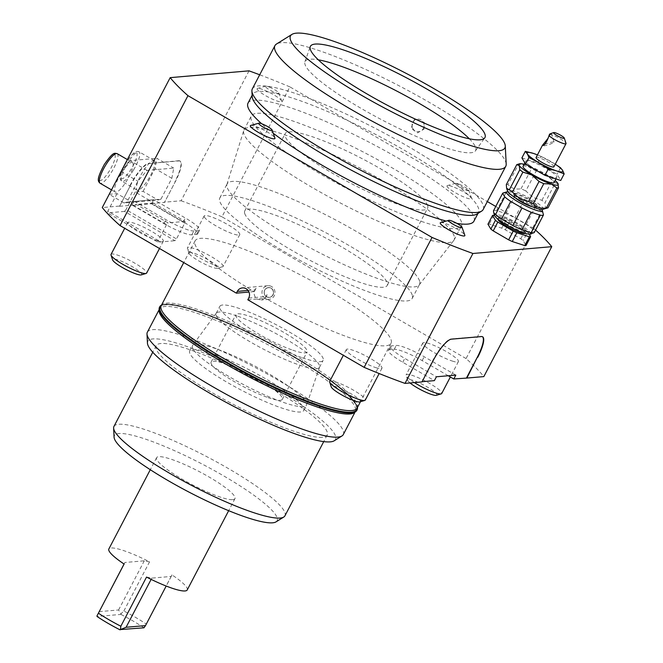 <?xml version="1.0" encoding="UTF-8"?>
<svg xmlns="http://www.w3.org/2000/svg" width="663" height="663" viewBox="0 0 663 663"><rect width="100%" height="100%" fill="white"/><g stroke="black" fill="none" stroke-linecap="round" stroke-linejoin="round"><path stroke-width="0.5" stroke-dasharray="3.31 2.49" d="M267.048 294.612L266.99 294.621A6.837 6.514 85.1 0 1 266.319 296.518L265.15 298.126L267.048 294.612L265.208 298.126L261.214 300.007L257.484 299.17C254.874 297.447 253.813 294.985 254.277 291.778L255.727 288.703M265.15 298.126L266.99 294.621M254.418 291.19L256.117 288.264L254.277 291.778A110.539 18.622 -152.4 0 1 195.096 240.868A110.539 18.622 -152.4 0 1 200.549 238.349A110.539 18.622 -152.4 0 1 314.229 282.305A110.539 18.622 -152.4 0 1 391.013 343.293A110.539 18.622 -152.4 0 1 385.559 345.804A110.539 18.622 -152.4 0 1 265.208 298.126M482.44 336.696A24.523 6.174 120.1 0 0 482.274 336.589A24.523 6.174 120.1 0 0 481.156 336.373L451.072 338.967A24.523 6.174 120.1 0 0 442.553 345.688A24.523 6.174 120.1 0 0 432.475 361.02L421.975 381.938M422.099 381.697L421.643 381.739M535.555 230.069A223.083 37.584 27.6 0 0 533.964 228.652L466.048 358.567A223.083 37.584 -152.4 0 1 483.833 376.601M466.048 358.567L221.972 216.801L289.888 86.886L487.33 201.569M495.758 206.466L533.964 228.652M289.888 86.886A223.083 37.584 27.6 0 0 259.697 74.786M248.02 103.121A127.445 21.473 -152.4 0 1 254.31 100.212A127.445 21.473 -152.4 0 1 385.385 150.899A127.445 21.473 -152.4 0 1 473.912 221.21M456.89 223.381A127.445 21.473 -152.4 0 1 445.122 220.754M274.051 133.851A127.445 21.473 -152.4 0 1 261.636 123.732M440.439 222.652A13.865 2.337 -152.4 0 1 456.708 228.876A13.865 2.337 -152.4 0 1 464.887 235.431M264.537 90.209A13.865 2.337 -152.4 0 1 281.725 101.248A13.865 2.337 -152.4 0 1 268.308 97.146A13.865 2.337 -152.4 0 1 257.277 88.469A13.865 2.337 -152.4 0 1 264.537 90.209M454.445 187.372A13.865 2.337 -152.4 0 1 471.633 198.403A13.865 2.337 -152.4 0 1 458.216 194.3A13.865 2.337 -152.4 0 1 447.194 185.623A13.865 2.337 -152.4 0 1 454.445 187.372M487.951 224.193A22.111 3.721 -152.4 0 1 489.203 224.086L501.725 228.147A22.111 3.721 -152.4 0 1 505.355 229.837L520.77 238.796A22.111 3.721 -152.4 0 1 523.148 240.594L526.041 245.484M250.531 125.498A13.865 2.337 -152.4 0 1 263.725 130.031A13.865 2.337 -152.4 0 1 274.979 138.277M130.404 185.574L119.572 206.292L130.404 185.574A24.523 6.174 -59.9 0 1 140.49 170.242A24.523 6.174 -59.9 0 1 149.001 163.521L179.093 160.927A24.523 6.174 -59.9 0 1 180.203 161.142A24.523 6.174 -59.9 0 1 181.04 166.744A24.523 6.174 -59.9 0 1 175.289 181.703L164.465 202.422L175.289 181.703M151.719 203.516L153.675 199.778L160.96 199.149L171.85 178.314L173.723 168.095L147.029 170.391L137.879 181.239L126.989 202.074L134.266 201.453L132.31 205.19L163.927 223.555A24.523 4.127 27.6 0 0 191.847 234.835L196.463 234.437A24.523 4.127 27.6 0 0 197.673 233.882A24.523 4.127 27.6 0 0 183.344 221.881L151.719 203.516L164.465 202.422M119.572 206.292L132.31 205.19M476.97 214.025A127.445 21.473 27.6 0 0 478.504 212.433A127.445 21.473 27.6 0 0 389.968 142.122A127.445 21.473 27.6 0 0 258.901 91.436A127.445 21.473 27.6 0 0 252.611 94.337A127.445 21.473 27.6 0 0 252.18 96.508M247.813 299.792L265.407 298.275M271.615 286.549A6.837 6.514 -94.9 0 0 262.109 291.074A6.837 6.514 -94.9 0 0 269.079 299.328A6.837 6.514 -94.9 0 0 271.615 286.549M254.219 291.778L254.882 289.88A6.837 6.514 85.1 0 1 256.059 288.272M253.97 291.637L248.99 292.06M412.535 127.86A6.315 6.017 -94.9 0 0 420.458 131.199A6.315 6.017 -94.9 0 0 423.574 122.92A6.315 6.017 -94.9 0 0 415.651 119.58A6.315 6.017 -94.9 0 0 412.535 127.86M424.047 129.144L424.254 122.489L414.69 118.52L411.143 128.357L417.483 132.873L424.047 129.144M266.435 288.355A4.823 4.6 85.1 0 1 272.758 290.013A4.823 4.6 85.1 0 1 271.225 296.626A4.823 4.6 85.1 0 1 264.91 294.969A4.823 4.6 85.1 0 1 266.435 288.355M271.126 288.173A4.939 4.707 85.1 0 1 269.294 297.414A4.939 4.707 85.1 0 1 266.418 288.248A4.939 4.707 85.1 0 1 271.126 288.173M506.192 164.109A130.23 21.945 27.6 0 0 409.668 91.403A130.23 21.945 27.6 0 0 281.352 42.681A130.23 21.945 27.6 0 0 276.496 44.023M252.346 88.834A130.23 21.945 -152.4 0 1 258.777 85.867A130.23 21.945 -152.4 0 1 392.711 137.664A130.23 21.945 -152.4 0 1 483.178 209.508M469.338 138.791A96.218 16.21 -152.4 0 1 475.404 150.899A96.218 16.21 -152.4 0 1 361.294 108.492A96.218 16.21 -152.4 0 1 304.914 61.767A96.218 16.21 -152.4 0 1 318.315 59.836M119.232 206.094L102.268 207.56M249.015 70.85L181.09 200.765L164.126 202.223M181.09 200.765A223.083 37.584 -152.4 0 1 221.972 216.801M448.263 375.755L422.174 360.606A24.523 4.127 27.6 0 0 394.253 349.318L389.645 349.716A24.523 4.127 27.6 0 0 388.435 350.279A24.523 4.127 27.6 0 0 402.764 362.271L434.381 380.637M375.689 367.592A20.097 3.39 27.6 0 0 381.971 368.18A20.097 3.39 27.6 0 0 372.391 359.644A20.097 3.39 27.6 0 0 352.625 350.147A20.097 3.39 27.6 0 0 346.343 349.558A20.097 3.39 27.6 0 0 355.923 358.095A20.097 3.39 27.6 0 0 375.689 367.592M157.04 240.594A20.097 3.39 27.6 0 0 163.322 241.183A20.097 3.39 27.6 0 0 153.75 232.647A20.097 3.39 27.6 0 0 133.976 223.158A20.097 3.39 27.6 0 0 127.702 222.561A20.097 3.39 27.6 0 0 137.274 231.105A20.097 3.39 27.6 0 0 157.04 240.594M204.345 217.091A20.097 3.39 27.6 0 0 222.743 229.497A20.097 3.39 27.6 0 0 239.757 234.603A20.097 3.39 27.6 0 0 239.542 233.484A20.097 3.39 27.6 0 0 221.144 221.086A20.097 3.39 27.6 0 0 204.138 215.981A20.097 3.39 27.6 0 0 204.345 217.091M452.125 361.004A20.097 3.39 27.6 0 0 458.406 361.592A20.097 3.39 27.6 0 0 448.834 353.056A20.097 3.39 27.6 0 0 429.06 343.558A20.097 3.39 27.6 0 0 422.787 342.97A20.097 3.39 27.6 0 0 432.359 351.506A20.097 3.39 27.6 0 0 452.125 361.004M179.093 160.927L178.753 160.728A24.523 6.174 -59.9 0 1 179.872 160.943A24.523 6.174 -59.9 0 1 180.709 166.554A24.523 6.174 -59.9 0 1 174.957 181.513M178.753 160.728L149.001 163.521M130.064 185.375A24.523 6.174 -59.9 0 1 140.15 170.043A24.523 6.174 -59.9 0 1 148.661 163.322M276.04 521.864A91.825 15.473 27.6 0 0 217.273 472.238A91.825 15.473 27.6 0 0 118.917 433.536A91.825 15.473 27.6 0 0 114.077 437.19M113.945 426.458A96.466 16.252 -152.4 0 1 118.702 424.262A96.466 16.252 -152.4 0 1 217.912 462.625A96.466 16.252 -152.4 0 1 284.924 515.847M232.763 499.662A44.214 7.45 27.6 0 0 234.951 498.659A44.214 7.45 27.6 0 0 204.237 474.269A44.214 7.45 27.6 0 0 158.764 456.683A44.214 7.45 27.6 0 0 156.584 457.685A44.214 7.45 27.6 0 0 187.297 482.084A44.214 7.45 27.6 0 0 232.763 499.662M322.384 437.282A96.466 16.252 -152.4 0 1 223.174 398.919A96.466 16.252 -152.4 0 1 156.161 345.696A96.466 16.252 -152.4 0 1 160.927 343.5A96.466 16.252 -152.4 0 1 260.136 381.863A96.466 16.252 -152.4 0 1 327.149 435.085A96.466 16.252 -152.4 0 1 322.384 437.282M334.227 440.779A105.898 17.843 27.6 0 0 266.46 383.546A105.898 17.843 27.6 0 0 153.037 338.917A105.898 17.843 27.6 0 0 147.451 343.136M147.368 332.163A110.539 18.622 -152.4 0 1 152.822 329.644A110.539 18.622 -152.4 0 1 266.501 373.601A110.539 18.622 -152.4 0 1 343.285 434.58M356.379 410.347L354.506 412.494A110.539 18.622 27.6 0 0 355.385 411.441A110.539 18.622 27.6 0 0 318.24 374.438A110.539 18.622 27.6 0 0 164.921 306.505A110.539 18.622 27.6 0 0 159.468 309.016A110.539 18.622 27.6 0 0 159.095 310.342L159.791 307.574A110.92 18.688 27.6 0 0 197.143 344.536A110.92 18.688 27.6 0 0 296.867 397.618A110.92 18.688 27.6 0 0 356.379 410.347A110.92 18.688 27.6 0 0 319.201 373.045A110.92 18.688 27.6 0 0 218.55 319.583A110.92 18.688 27.6 0 0 159.791 307.574M271.092 288.173A4.939 4.707 -94.9 0 0 264.222 291.447A4.939 4.707 -94.9 0 0 269.261 297.414A4.939 4.707 -94.9 0 0 271.092 288.173M161.242 305.618A110.539 18.622 -152.4 0 1 162.12 304.566A110.539 18.622 -152.4 0 1 166.695 303.099A110.539 18.622 -152.4 0 1 320.022 371.031A110.539 18.622 -152.4 0 1 357.531 406.717A110.539 18.622 -152.4 0 1 357.158 408.043M455.812 375.109L424.196 356.735A24.523 4.127 27.6 0 0 396.275 345.456L391.659 345.854A24.523 4.127 27.6 0 0 390.449 346.418A24.523 4.127 27.6 0 0 404.778 358.41L436.403 376.775M134.332 201.328L165.949 219.693A24.523 4.127 27.6 0 0 193.869 230.973L198.477 230.575A24.523 4.127 27.6 0 0 199.687 230.02A24.523 4.127 27.6 0 0 185.358 218.019L153.741 199.654L134.266 201.453L153.741 199.654M436.337 395.297A16.401 2.76 27.6 0 0 430.047 388.709A16.401 2.76 27.6 0 0 412.825 380.28A16.401 2.76 27.6 0 0 407.704 380.33A16.401 2.76 27.6 0 0 410.049 382.965M414.408 382.584A20.097 3.39 -152.4 0 1 406.112 375.507A20.097 3.39 -152.4 0 1 406.112 374.852A20.097 3.39 -152.4 0 1 412.394 375.44A20.097 3.39 -152.4 0 1 432.168 384.938A20.097 3.39 -152.4 0 1 441.74 393.474M189.228 253.714A16.401 2.76 27.6 0 0 202.994 263.203A16.401 2.76 27.6 0 0 217.688 268.308A16.401 2.76 27.6 0 0 217.953 267.09A16.401 2.76 27.6 0 0 201.693 256.366A16.401 2.76 27.6 0 0 189.054 253.332A16.401 2.76 27.6 0 0 189.228 253.714M222.876 265.366A20.097 3.39 -152.4 0 1 223.091 266.476A20.097 3.39 -152.4 0 1 222.561 266.858A20.097 3.39 -152.4 0 1 204.544 260.6A20.097 3.39 -152.4 0 1 187.679 248.973A20.097 3.39 -152.4 0 1 187.463 248.509A20.097 3.39 -152.4 0 1 187.472 247.854A20.097 3.39 -152.4 0 1 204.477 252.959A20.097 3.39 -152.4 0 1 222.876 265.366M141.252 274.888A16.401 2.76 27.6 0 0 134.962 268.3A16.401 2.76 27.6 0 0 117.741 259.871A16.401 2.76 27.6 0 0 112.619 259.921M111.028 254.443A20.097 3.39 -152.4 0 1 117.31 255.031A20.097 3.39 -152.4 0 1 137.084 264.529A20.097 3.39 -152.4 0 1 146.656 273.065M359.901 401.886A16.401 2.76 27.6 0 0 353.611 395.297A16.401 2.76 27.6 0 0 336.39 386.869A16.401 2.76 27.6 0 0 331.26 386.919M329.677 381.44A20.097 3.39 -152.4 0 1 335.959 382.029A20.097 3.39 -152.4 0 1 355.724 391.526A20.097 3.39 -152.4 0 1 365.296 400.062M525.171 233.376A15.473 2.611 27.6 0 0 525.295 233.227A15.473 2.611 27.6 0 0 516.253 225.66A15.473 2.611 27.6 0 0 497.872 218.889A15.473 2.611 27.6 0 0 497.814 219.08M507.833 224.707A15.473 2.611 -152.4 0 1 498.783 217.132A15.473 2.611 -152.4 0 1 517.173 223.903A15.473 2.611 -152.4 0 1 526.215 231.478A15.473 2.611 -152.4 0 1 507.833 224.707M493.786 215.309L489.203 224.086M529.082 234.089L527.731 231.818L523.148 240.594M520.77 238.796L525.353 230.011L509.938 221.061L505.355 229.837M527.731 231.818A22.111 3.721 27.6 0 0 525.353 230.011M501.725 228.147L506.308 219.37L494.664 215.591M509.938 221.061A22.111 3.721 27.6 0 0 506.308 219.37M524.126 164.325A22.111 3.721 -152.4 0 1 525.883 164.855A22.111 3.721 -152.4 0 1 545.243 173.872A22.111 3.721 -152.4 0 1 555.122 180.527M523.074 166.347A17.487 2.942 -152.4 0 1 533.872 168.924A17.487 2.942 -152.4 0 1 550.456 178.306A17.487 2.942 -152.4 0 1 554.061 182.549M542.632 209.417A20.097 3.39 27.6 0 0 531.419 199.207A20.097 3.39 27.6 0 0 507.535 191.068M521.35 200.069A13.268 2.238 -152.4 0 1 513.593 194.01A13.268 2.238 -152.4 0 1 529.356 199.381A13.268 2.238 -152.4 0 1 536.757 206.118A13.268 2.238 -152.4 0 1 521.35 200.069M532.455 206.806A11.254 1.898 27.6 0 0 534.113 206.906A11.254 1.898 27.6 0 0 527.831 201.187A11.254 1.898 27.6 0 0 514.455 196.629A11.254 1.898 27.6 0 0 515.482 197.93M558.18 184.024L555.495 182.665L545.027 202.671C544.812 206.74 545.815 208.447 548.061 207.792M541.928 200.325L552.387 180.311L545.243 173.872L536.259 170.938L525.792 190.952L532.944 197.4L541.928 200.325A24.117 4.061 -152.4 0 1 545.027 202.671M555.495 182.665A24.117 4.061 27.6 0 0 552.387 180.311M521.052 188.748L531.519 168.733L525.883 164.855L518.408 164.482L507.949 184.496C511.082 188.267 515.449 189.684 521.052 188.748A24.117 4.061 -152.4 0 1 525.792 190.952M536.259 170.938A24.117 4.061 27.6 0 0 531.519 168.733M518.408 164.482A24.117 4.061 27.6 0 0 516.908 164.581M506.317 184.637A24.117 4.061 -152.4 0 1 507.949 184.496M529.778 233.989A20.097 3.39 27.6 0 0 509.341 218.972A20.097 3.39 27.6 0 0 494.681 215.641M493.463 210.867A23.114 3.895 -152.4 0 1 496.612 210.594L505.778 213.569A23.114 3.895 -152.4 0 1 510.245 215.533A23.114 3.895 -152.4 0 1 514.911 217.82L526.19 224.376A23.114 3.895 -152.4 0 1 532.174 228.901L534.295 232.481M543.154 212.889L541.356 211.348L532.174 228.901M526.19 224.376L535.372 206.815L524.085 200.267A23.114 3.895 27.6 0 0 519.427 197.98A23.114 3.895 27.6 0 0 514.952 196.008L505.786 193.032L496.612 210.594M541.356 211.348A23.114 3.895 27.6 0 0 535.372 206.815M524.085 200.267L514.911 217.82M505.786 193.032A23.114 3.895 27.6 0 0 503.184 192.974M507.858 191.698A20.097 3.39 -152.4 0 1 521.275 196.149A20.097 3.39 -152.4 0 1 541.92 209.508M505.778 213.569L514.952 196.008M521.897 157.902L537.676 163.015L557.094 174.294L560.741 180.46M529.43 165.327A17.487 2.942 27.6 0 0 546.014 174.701A17.487 2.942 27.6 0 0 556.812 177.278A17.487 2.942 27.6 0 0 553.207 173.035A17.487 2.942 27.6 0 0 536.624 163.653A17.487 2.942 27.6 0 0 525.825 161.076A17.487 2.942 27.6 0 0 529.43 165.327M537.676 163.015L541.099 156.476L555.263 164.2A20.097 3.39 27.6 0 0 551.061 161.631A20.097 3.39 27.6 0 0 550.887 161.532A20.097 3.39 27.6 0 0 542.143 156.965A20.097 3.39 27.6 0 0 537.444 154.902L542.143 156.965M536.102 157.471A10.053 1.691 -152.4 0 1 545.773 160.653A10.053 1.691 -152.4 0 1 553.912 166.778M560.517 167.756L557.094 174.294M548.301 137.995L549.138 135.567M544.82 144.302A6.033 0.812 162.1 0 1 550.729 142.338A6.033 0.812 162.1 0 1 554.028 142.031A6.033 0.812 162.1 0 1 554.028 142.122A6.033 0.812 162.1 0 1 548.243 144.758A6.033 0.812 162.1 0 1 542.558 145.736A6.033 0.812 162.1 0 1 542.558 145.645A6.033 0.812 162.1 0 1 542.674 145.487M269.468 87.126A7.641 1.285 -152.4 0 1 278.775 92.837A7.641 1.285 -152.4 0 1 271.548 90.947A7.641 1.285 -152.4 0 1 265.871 86.091A7.641 1.285 -152.4 0 1 269.468 87.126M459.384 184.289A7.641 1.285 -152.4 0 1 468.683 189.991A7.641 1.285 -152.4 0 1 461.456 188.101A7.641 1.285 -152.4 0 1 455.779 183.245A7.641 1.285 -152.4 0 1 459.384 184.289M356.827 410.372A111.326 18.755 27.6 0 0 319.425 373.095A111.326 18.755 27.6 0 0 218.873 319.632A111.326 18.755 27.6 0 0 159.518 307.218M356.835 409.485A110.92 18.688 27.6 0 0 319.483 372.523A110.92 18.688 27.6 0 0 219.76 319.433A110.92 18.688 27.6 0 0 160.247 306.712M357.44 407.505A111.326 18.755 27.6 0 0 319.699 372.573A111.326 18.755 27.6 0 0 161.523 305.079M171.85 178.314L155.034 168.543L156.899 158.324L173.723 168.095M160.96 199.149L158.018 200.027L150.128 200.707L135.219 192.046L143.1 191.367L158.018 200.027M143.1 191.367L155.034 168.543M184.753 223.108L151.338 203.698L153.327 202.969L185.068 221.409L184.753 223.108L176.491 238.912L174.966 240.719L124.511 211.414L126.036 209.599L176.491 238.912M135.219 192.046L126.036 209.599M109.13 194.292L117.019 193.613L131.929 202.281L150.128 200.707L151.338 203.698M121.114 171.502L137.879 181.239M133.139 205.265L166.554 224.674L168.079 222.867L136.346 204.436L132.799 205.373L131.929 202.281L124.047 202.961L109.18 194.325M124.047 202.961L126.989 202.074M117.019 193.613L107.837 211.174L107.53 212.873L157.985 242.177L174.966 240.719M166.554 224.674L158.291 240.478L107.837 211.174M132.799 205.373L150.998 203.798M124.511 211.414L107.53 212.873M157.985 242.177L158.291 240.478M185.068 221.409L168.079 222.867M147.029 170.391L130.205 160.628L156.899 158.324M130.205 160.628L121.246 171.253M153.327 202.969L136.346 204.436M154.578 160.91A17.081 4.301 120.1 0 0 154.239 160.612A17.081 4.301 120.1 0 0 142.388 172.471A17.081 4.301 120.1 0 0 136.744 189.858A17.081 4.301 120.1 0 0 137.084 190.157A17.081 4.301 120.1 0 0 148.935 178.297A17.081 4.301 120.1 0 0 154.578 160.91M132.691 162.742A17.081 4.301 120.1 0 0 132.401 162.493A17.081 4.301 120.1 0 0 120.484 174.468A17.081 4.301 120.1 0 0 114.956 191.798A17.081 4.301 120.1 0 0 115.246 192.038A17.081 4.301 120.1 0 0 127.163 180.071A17.081 4.301 120.1 0 0 132.691 162.742M187.223 589.954A44.214 7.45 27.6 0 0 171.974 574.887L144.476 627.496M99.177 611.642L118.594 609.968L120.981 613.847L123.84 611.013A44.214 7.45 -152.4 0 1 146.274 624.04M123.84 611.013L149.54 561.851A44.214 7.45 27.6 0 0 111.036 547.978A44.214 7.45 27.6 0 0 108.856 548.981M124.105 564.047L124.876 562.489L144.285 560.815L149.54 561.851M124.876 562.489L124.072 564.022M118.594 609.968L144.285 560.815M171.974 574.887L171.203 576.445L151.786 578.119L146.54 577.075M151.131 579.371L151.786 578.119M171.203 576.445L166.181 586.042M120.981 613.847L120.931 614.419L97.047 616.474M143.962 627.795A41.893 7.061 27.6 0 0 120.931 614.419M549.528 134.15A10.053 1.691 -152.4 0 1 559.207 138.194A10.053 1.691 -152.4 0 1 566.011 143.316M412.253 295.093A108.525 18.282 27.6 0 0 316.45 227.865A108.525 18.282 27.6 0 0 219.818 197.906A108.525 18.282 27.6 0 0 219.743 201.287A108.525 18.282 27.6 0 0 315.547 268.515A108.525 18.282 27.6 0 0 412.171 298.466A108.525 18.282 27.6 0 0 412.253 295.093M244.697 213.445A80.389 13.542 27.6 0 0 315.663 263.244A80.389 13.542 27.6 0 0 387.242 285.438A80.389 13.542 27.6 0 0 387.291 282.935A80.389 13.542 27.6 0 0 316.334 233.136A80.389 13.542 27.6 0 0 244.755 210.942A80.389 13.542 27.6 0 0 244.697 213.445M419.596 281.046A108.525 18.282 27.6 0 0 323.793 213.817A108.525 18.282 27.6 0 0 227.16 183.866A108.525 18.282 27.6 0 0 226.945 184.38A108.525 18.282 27.6 0 0 227.086 187.239A108.525 18.282 27.6 0 0 321.414 253.722A108.525 18.282 27.6 0 0 419.215 284.899A108.525 18.282 27.6 0 0 419.513 284.427A108.525 18.282 27.6 0 0 419.596 281.046M454.205 236.235A118.578 19.981 27.6 0 0 349.534 162.783A118.578 19.981 27.6 0 0 243.951 130.047A118.578 19.981 27.6 0 0 243.719 130.619A118.578 19.981 27.6 0 0 243.876 133.744A118.578 19.981 27.6 0 0 346.931 206.384A118.578 19.981 27.6 0 0 453.79 240.437A118.578 19.981 27.6 0 0 454.122 239.923A118.578 19.981 27.6 0 0 454.205 236.235M461.547 222.188A118.578 19.981 27.6 0 0 356.876 148.736A118.578 19.981 27.6 0 0 251.294 116.008A118.578 19.981 27.6 0 0 251.219 119.696A118.578 19.981 27.6 0 0 355.89 193.148A118.578 19.981 27.6 0 0 461.465 225.876A118.578 19.981 27.6 0 0 461.547 222.188M427.676 205.687A80.389 13.542 27.6 0 0 356.719 155.888A80.389 13.542 27.6 0 0 285.14 133.694A80.389 13.542 27.6 0 0 285.082 136.197A80.389 13.542 27.6 0 0 356.048 185.996A80.389 13.542 27.6 0 0 427.627 208.19A80.389 13.542 27.6 0 0 427.676 205.687M267.976 397.576A40.194 6.771 27.6 0 0 282.322 399.358A40.194 6.771 27.6 0 0 264.181 382.907A40.194 6.771 27.6 0 0 225.428 363.896A40.194 6.771 27.6 0 0 211.083 362.114A40.194 6.771 27.6 0 0 229.224 378.565A40.194 6.771 27.6 0 0 267.976 397.576M292.756 350.18A40.194 6.771 27.6 0 0 307.102 351.962A40.194 6.771 27.6 0 0 288.96 335.503A40.194 6.771 27.6 0 0 250.208 316.491A40.194 6.771 27.6 0 0 235.862 314.718A40.194 6.771 27.6 0 0 254.004 331.168A40.194 6.771 27.6 0 0 292.756 350.18M212.666 353.793A64.311 10.84 27.6 0 0 189.709 350.942A64.311 10.84 27.6 0 0 218.732 377.264A64.311 10.84 27.6 0 0 280.739 407.687A64.311 10.84 27.6 0 0 303.695 410.53A64.311 10.84 27.6 0 0 274.673 384.209A64.311 10.84 27.6 0 0 212.666 353.793M283.491 402.416A64.311 10.84 27.6 0 0 306.447 405.267A64.311 10.84 27.6 0 0 306.563 405.01A64.311 10.84 27.6 0 0 276.778 378.54A64.311 10.84 27.6 0 0 215.417 348.523A64.311 10.84 27.6 0 0 192.61 345.44A64.311 10.84 27.6 0 0 192.461 345.672A64.311 10.84 27.6 0 0 221.483 372.001A64.311 10.84 27.6 0 0 283.491 402.416M236.964 315.936A58.286 9.821 27.6 0 0 216.295 313.143A58.286 9.821 27.6 0 0 216.163 313.359A58.286 9.821 27.6 0 0 242.467 337.21A58.286 9.821 27.6 0 0 298.657 364.783A58.286 9.821 27.6 0 0 319.467 367.36A58.286 9.821 27.6 0 0 319.566 367.128A58.286 9.821 27.6 0 0 292.574 343.144A58.286 9.821 27.6 0 0 236.964 315.936M302.328 357.755A58.286 9.821 27.6 0 0 323.138 360.341A58.286 9.821 27.6 0 0 296.833 336.481A58.286 9.821 27.6 0 0 240.636 308.917A58.286 9.821 27.6 0 0 219.834 306.331A58.286 9.821 27.6 0 0 246.139 330.191A58.286 9.821 27.6 0 0 302.328 357.755M248.733 298.035L266.319 296.518M248.078 290.469L254.882 289.88M394.253 349.318L396.275 345.456M389.645 349.716L391.659 345.854M422.174 360.606L424.196 356.735M402.764 362.271L404.778 358.41M191.847 234.835L193.869 230.973M196.463 234.437L198.477 230.575M163.927 223.555L165.949 219.693M183.344 221.881L185.358 218.019M117.268 153.708A17.081 4.301 -59.9 0 1 117.558 153.949A17.081 4.301 -59.9 0 1 111.649 171.916A17.081 4.301 -59.9 0 1 100.105 183.253M104.389 164.465A15.075 3.796 120.1 0 0 99.177 180.319A15.075 3.796 120.1 0 0 109.619 170.532A15.075 3.796 120.1 0 0 114.832 154.678A15.075 3.796 120.1 0 0 104.389 164.465M133.346 170.25A17.081 4.301 -59.9 0 1 121.942 181.364A17.081 4.301 -59.9 0 1 121.611 181.065A17.081 4.301 -59.9 0 1 127.702 162.941A17.081 4.301 -59.9 0 1 139.106 151.819A17.081 4.301 -59.9 0 1 139.437 152.117A17.081 4.301 -59.9 0 1 133.346 170.25M126.351 162.394A15.075 3.796 120.1 0 0 120.981 178.388A15.075 3.796 120.1 0 0 131.332 168.841A15.075 3.796 120.1 0 0 136.711 152.846A15.075 3.796 120.1 0 0 126.351 162.394M252.611 94.337L252.122 95.281M267.902 285.712L242.426 287.908M304.914 61.767L310.251 46.683M156.161 345.696L152.755 352.219M159.468 309.016L159.186 309.555M195.096 240.868L183.742 262.581M388.435 350.279L390.449 346.418M197.673 233.882L199.687 230.02M458.406 361.592L450.368 376.974M217.688 268.308L222.561 266.858M239.757 234.603L223.091 266.476M163.322 241.183L159.501 248.501M381.971 368.18L379.161 373.551M497.872 218.889L498.783 217.132M534.113 206.906L536.757 206.118M524.864 162.916L525.825 161.076M551.226 133.354L554.028 142.031M278.775 92.837L281.725 101.248M265.871 86.091L257.277 88.469M468.683 189.991L471.633 198.403M455.779 183.245L447.185 185.623M161.507 305.104L162.12 304.566M111.459 189.842L115.246 192.038M154.239 160.612L139.106 151.819C136.263 151.222 135.211 149.672 126.326 162.311C117.873 178.123 119.854 179.292 121.942 181.364L137.084 190.157M234.951 498.659L228.669 510.676M478.504 212.433L478.015 213.378M269.079 299.328L261.214 300.007M475.404 150.899L484.744 137.904M327.149 435.085L323.735 441.608M355.385 411.441L355.103 411.972M391.013 343.293L360.465 401.72M407.704 380.33L406.112 375.507M422.787 342.97L406.112 374.852M189.054 253.332L187.463 248.509M204.138 215.981L187.472 247.854M127.702 222.561L124.702 228.287M346.343 349.558L343.351 355.285M525.295 233.227L526.215 231.478M514.455 196.629L513.593 194.01M555.967 178.911L556.812 177.278M357.531 406.717L357.423 407.53M127.354 159.568L132.401 162.493M156.584 457.685L150.294 469.702M219.818 197.906L227.16 183.866M226.945 184.38L243.719 130.619M243.951 130.047L251.294 116.008M244.755 210.942L285.14 133.694M412.171 298.466L419.513 284.427M419.215 284.899L453.79 240.437M454.122 239.923L461.465 225.876M387.242 285.438L427.627 208.19M282.322 399.358L307.102 351.962M303.695 410.53L306.447 405.267M216.295 313.143L192.61 345.44M319.467 367.36L323.138 360.341M211.083 362.114L235.862 314.718M189.709 350.942L192.461 345.672M319.566 367.128L306.563 405.01M216.163 313.359L219.834 306.331"/><path stroke-width="0.99" d="M422.099 381.697L434.381 380.637L436.403 376.775L455.812 375.109L453.79 378.971L448.263 375.755M466.537 377.869L477.36 357.15L466.868 378.067L453.79 378.971M477.36 357.15A24.523 6.174 120.1 0 0 483.112 342.191A24.523 6.174 120.1 0 0 482.44 336.696M477.7 357.349A24.523 6.174 120.1 0 0 483.451 342.39A24.523 6.174 120.1 0 0 482.614 336.787A24.523 6.174 120.1 0 0 481.495 336.572L451.404 339.158A24.523 6.174 120.1 0 0 442.892 345.887A24.523 6.174 120.1 0 0 432.806 361.219L421.975 381.938L405.01 383.396A223.083 37.584 -152.4 0 1 364.136 367.352L432.052 237.437L187.969 95.671L120.053 225.586L236.376 293.154L237.296 291.397A6.837 6.514 85.1 0 1 246.13 288.745A6.837 6.514 85.1 0 1 248.733 298.035L247.813 299.792L364.136 367.352M466.868 378.067L483.833 376.601L551.757 246.686L472.926 253.481L405.01 383.396M432.052 237.437A223.083 37.584 27.6 0 0 472.926 253.481M551.757 246.686A223.083 37.584 27.6 0 0 535.555 230.069M487.33 201.569L495.758 206.466M259.697 74.786A223.083 37.584 27.6 0 0 249.015 70.85L170.184 77.646A223.083 37.584 27.6 0 0 187.969 95.671M478.015 213.378L473.912 221.21A127.445 21.473 -152.4 0 1 467.63 224.111A127.445 21.473 -152.4 0 1 456.89 223.381M445.122 220.754A127.445 21.473 -152.4 0 1 274.051 133.851M261.636 123.732A127.445 21.473 -152.4 0 1 248.02 103.121L252.122 95.281M461.937 227.019L464.887 235.431A13.865 2.337 -152.4 0 1 451.47 231.329A13.865 2.337 -152.4 0 1 440.439 222.652L449.033 220.273A7.641 1.285 -152.4 0 1 457.594 223.779A7.641 1.285 -152.4 0 1 461.937 227.019A7.641 1.285 -152.4 0 1 454.71 225.13A7.641 1.285 -152.4 0 1 449.033 220.273M530.624 236.708L526.041 245.484A22.111 3.721 -152.4 0 1 524.789 245.592L512.267 241.531A22.111 3.721 -152.4 0 1 508.637 239.84L493.222 230.881A22.111 3.721 -152.4 0 1 490.844 229.083L487.951 224.193L492.534 215.417L495.427 220.307A22.111 3.721 27.6 0 0 497.805 222.105L513.22 231.064A22.111 3.721 27.6 0 0 516.85 232.754L529.372 236.815A22.111 3.721 27.6 0 0 530.624 236.708L529.082 234.089M272.029 129.865L274.979 138.277A13.865 2.337 -152.4 0 1 271.971 138.517A13.865 2.337 -152.4 0 1 257.244 131.738A13.865 2.337 -152.4 0 1 250.531 125.498L259.125 123.119A7.641 1.285 -152.4 0 1 265.987 125.697A7.641 1.285 -152.4 0 1 272.029 129.865A7.641 1.285 -152.4 0 1 270.537 130.371A7.641 1.285 -152.4 0 1 261.819 126.26A7.641 1.285 -152.4 0 1 259.125 123.119M251.907 91.046L252.18 96.508A127.445 21.473 27.6 0 0 346.65 167.656A127.445 21.473 27.6 0 0 472.213 215.334A127.445 21.473 27.6 0 0 476.97 214.025L481.611 211.132A130.23 21.945 -152.4 0 1 476.747 212.475A130.23 21.945 -152.4 0 1 348.431 163.753A130.23 21.945 -152.4 0 1 251.907 91.046A130.23 21.945 -152.4 0 1 252.346 88.834L274.93 45.648A130.23 21.945 27.6 0 0 365.396 117.5A130.23 21.945 27.6 0 0 499.33 169.289A130.23 21.945 27.6 0 0 505.753 166.322A130.23 21.945 27.6 0 0 506.192 164.109L505.281 145.918A120.948 20.379 -152.4 0 1 498.899 150.733A120.948 20.379 -152.4 0 1 369.349 99.757A120.948 20.379 -152.4 0 1 291.952 34.393A120.948 20.379 -152.4 0 1 296.46 33.15A120.948 20.379 -152.4 0 1 415.626 78.4A120.948 20.379 -152.4 0 1 505.281 145.918M248.99 292.06L236.376 293.154M505.753 166.322L483.178 209.508A130.23 21.945 -152.4 0 1 481.611 211.132M318.315 59.836A96.218 16.21 -152.4 0 1 419.381 103.486A96.218 16.21 -152.4 0 1 469.338 138.791M367.957 94.502A98.48 16.592 -152.4 0 1 310.251 46.683A98.48 16.592 -152.4 0 1 427.411 89.381A98.48 16.592 -152.4 0 1 484.744 137.904A98.48 16.592 -152.4 0 1 367.957 94.502M291.952 34.393L276.496 44.023A130.23 21.945 27.6 0 0 274.93 45.648M120.053 225.586A223.083 37.584 -152.4 0 1 102.268 207.56L170.184 77.646M113.622 428.099L114.077 437.19A91.825 15.473 27.6 0 0 182.134 488.457A91.825 15.473 27.6 0 0 272.609 522.809A91.825 15.473 27.6 0 0 276.04 521.864L283.764 517.049A96.466 16.252 -152.4 0 1 280.167 518.043A96.466 16.252 -152.4 0 1 185.118 481.951A96.466 16.252 -152.4 0 1 113.622 428.099A96.466 16.252 -152.4 0 1 113.945 426.458L152.755 352.219M146.995 334.036L147.451 343.136A105.898 17.843 27.6 0 0 225.942 402.25A105.898 17.843 27.6 0 0 330.273 441.865A105.898 17.843 27.6 0 0 334.227 440.779L341.951 435.964A110.539 18.622 -152.4 0 1 337.832 437.099A110.539 18.622 -152.4 0 1 228.926 395.745A110.539 18.622 -152.4 0 1 146.995 334.036A110.539 18.622 -152.4 0 1 147.368 332.163L159.186 309.555M159.186 309.58L159.095 310.342A110.539 18.622 27.6 0 0 196.604 346.028A110.539 18.622 27.6 0 0 349.931 413.961A110.539 18.622 27.6 0 0 354.506 412.494L355.078 411.988M360.465 401.72L357.158 408.043A110.539 18.622 -152.4 0 1 351.705 410.554A110.539 18.622 -152.4 0 1 198.386 342.622A110.539 18.622 -152.4 0 1 161.242 305.618L183.742 262.581M410.049 382.965A16.401 2.76 27.6 0 0 431.646 394.51A16.401 2.76 27.6 0 0 436.337 395.297L441.21 393.855A20.097 3.39 -152.4 0 1 435.458 392.886A20.097 3.39 -152.4 0 1 414.408 382.584M450.368 376.974L441.74 393.474A20.097 3.39 -152.4 0 1 441.21 393.855M111.028 255.098L112.619 259.921A16.401 2.76 27.6 0 0 121.569 267.04A16.401 2.76 27.6 0 0 136.561 274.101A16.401 2.76 27.6 0 0 141.252 274.888L146.125 273.446A20.097 3.39 -152.4 0 1 140.374 272.476A20.097 3.39 -152.4 0 1 121.992 263.824A20.097 3.39 -152.4 0 1 111.028 255.098A20.097 3.39 -152.4 0 1 111.028 254.443L124.702 228.287M159.501 248.501L146.656 273.065A20.097 3.39 -152.4 0 1 146.125 273.446M329.677 382.087L331.26 386.919A16.401 2.76 27.6 0 0 340.218 394.037A16.401 2.76 27.6 0 0 355.211 401.098A16.401 2.76 27.6 0 0 359.901 401.886L364.766 400.435A20.097 3.39 -152.4 0 1 359.023 399.474A20.097 3.39 -152.4 0 1 340.641 390.822A20.097 3.39 -152.4 0 1 329.677 382.087A20.097 3.39 -152.4 0 1 329.677 381.44L343.351 355.285M379.161 373.551L365.296 400.062A20.097 3.39 -152.4 0 1 364.766 400.435M497.814 219.08A15.473 2.611 27.6 0 0 506.913 226.464A15.473 2.611 27.6 0 0 525.171 233.376M529.372 236.815L524.789 245.592M512.267 241.531L516.85 232.754M513.22 231.064L508.637 239.84M493.222 230.881L497.805 222.105M495.427 220.307L490.844 229.083M494.664 215.591L493.786 215.309A22.111 3.721 27.6 0 0 492.534 215.417M519.8 169.745L509.341 189.759L506.631 188.317L506.317 184.637L516.775 164.623L519.204 165.427L519.8 169.745A24.117 4.061 27.6 0 0 522.908 172.09L531.892 175.024A22.111 3.721 -152.4 0 1 519.204 165.427A22.111 3.721 -152.4 0 1 519.56 163.794A22.111 3.721 -152.4 0 1 524.126 164.325M555.122 180.527A22.111 3.721 -152.4 0 1 557.923 183.469A22.111 3.721 -152.4 0 1 558.163 183.974A22.111 3.721 -152.4 0 1 551.251 184.041A22.111 3.721 -152.4 0 1 531.892 175.024L539.044 181.463L528.577 201.477L519.593 198.544L512.449 192.104A24.117 4.061 -152.4 0 1 509.341 189.759M512.449 192.104L522.908 172.09M555.967 178.911L554.061 182.549A17.487 2.942 -152.4 0 1 543.262 179.971A17.487 2.942 -152.4 0 1 526.679 170.59A17.487 2.942 -152.4 0 1 523.074 166.347L524.864 162.916M506.631 188.317L507.535 191.068A20.097 3.39 27.6 0 0 519.286 200.251A20.097 3.39 27.6 0 0 542.632 209.417L547.92 207.842A24.117 4.061 -152.4 0 1 546.42 207.933C540.826 208.87 536.458 207.453 533.317 203.682A24.117 4.061 -152.4 0 1 528.577 201.477M515.482 197.93A11.254 1.898 27.6 0 0 521.035 201.776A11.254 1.898 27.6 0 0 532.455 206.806M533.317 203.682L543.784 183.668L551.251 184.041L556.887 187.919L546.42 207.933M539.044 181.463A24.117 4.061 27.6 0 0 543.784 183.668M556.887 187.919A24.117 4.061 27.6 0 0 558.519 187.778L548.061 207.792A24.117 4.061 -152.4 0 1 547.92 207.842M519.56 163.794L516.908 164.581A24.117 4.061 27.6 0 0 516.775 164.623M558.519 187.778L557.923 183.469M501.56 218.972L510.742 201.411L522.021 207.967A23.114 3.895 27.6 0 0 526.687 210.254A23.114 3.895 27.6 0 0 531.154 212.226L540.32 215.193L531.146 232.754L521.98 229.779A23.114 3.895 -152.4 0 1 517.505 227.807A23.114 3.895 -152.4 0 1 512.847 225.528L501.56 218.972A23.114 3.895 -152.4 0 1 495.576 214.447L493.778 212.898L494.681 215.641A20.097 3.39 27.6 0 0 515.657 229.647A20.097 3.39 27.6 0 0 529.778 233.989L533.748 232.812A23.114 3.895 -152.4 0 0 534.295 232.481L543.469 214.928L542.251 210.146A20.097 3.39 -152.4 0 1 527.591 206.823A20.097 3.39 -152.4 0 1 507.154 191.798A20.097 3.39 -152.4 0 1 507.858 191.698M540.32 215.193A23.114 3.895 27.6 0 0 543.469 214.928M533.748 232.812A23.114 3.895 -152.4 0 1 531.146 232.754M493.778 212.898L493.463 210.867L502.637 193.306L504.758 196.886L495.576 214.447M507.154 191.798L503.184 192.974A23.114 3.895 27.6 0 0 502.637 193.306M504.758 196.886A23.114 3.895 27.6 0 0 510.742 201.411M522.021 207.967L512.847 225.528M541.92 209.508A20.097 3.39 -152.4 0 1 542.251 210.146M521.98 229.779L531.154 212.226M560.741 180.46L544.961 175.339L525.544 164.059L521.897 157.902L525.32 151.355L533.458 153.435A20.097 3.39 27.6 0 0 527.392 153.957A20.097 3.39 27.6 0 0 531.328 157.728A20.097 3.39 27.6 0 0 538.928 162.684A20.097 3.39 27.6 0 0 556.522 170.88A20.097 3.39 27.6 0 0 562.589 170.358A20.097 3.39 27.6 0 0 558.652 166.587A20.097 3.39 27.6 0 0 555.254 164.217L560.517 167.756L562.589 170.358L564.163 173.913L560.741 180.46M537.444 154.902A20.097 3.39 27.6 0 0 533.458 153.435L537.453 154.885M553.912 166.778A10.053 1.691 -152.4 0 1 553.895 166.811A10.053 1.691 -152.4 0 1 544.306 163.711A10.053 1.691 -152.4 0 1 536.069 157.537A10.053 1.691 -152.4 0 1 536.085 157.504A10.053 1.691 -152.4 0 1 536.102 157.471M564.163 173.913L556.522 170.88L548.384 168.8L544.961 175.339M548.384 168.8L538.928 162.684L528.966 157.521L525.544 164.059M528.966 157.521L527.392 153.957L525.32 151.355M564.296 138.244A6.033 1.019 -152.4 0 1 558.594 136.437A6.033 1.019 -152.4 0 1 553.588 132.699A6.033 1.019 -152.4 0 1 553.754 132.567A6.033 1.019 -152.4 0 1 559.415 134.572A6.033 1.019 -152.4 0 1 564.288 138.07A6.033 1.019 -152.4 0 1 564.296 138.244M549.138 135.567L549.528 134.15L551.218 133.429L548.981 135.675C546.735 142.412 544.563 145.628 542.458 145.321L548.301 137.995M564.288 138.07L566.011 143.316A10.053 1.691 -152.4 0 1 566.028 143.606A10.053 1.691 -152.4 0 1 566.011 143.639A10.053 1.691 -152.4 0 1 558.627 141.625A10.053 1.691 -152.4 0 1 548.981 135.675M553.754 132.567L551.218 133.429M542.674 145.487A6.033 0.812 162.1 0 1 544.82 144.302M161.523 305.079A111.326 18.755 27.6 0 0 159.791 306.687L159.518 307.218A111.326 18.755 27.6 0 0 196.928 344.487A111.326 18.755 27.6 0 0 297.48 397.957A111.326 18.755 27.6 0 0 356.827 410.372L357.108 409.842A111.326 18.755 27.6 0 0 357.44 407.505M162.12 304.566L160.247 306.712A110.92 18.688 27.6 0 0 197.417 344.014A110.92 18.688 27.6 0 0 298.077 397.477A110.92 18.688 27.6 0 0 356.835 409.485L357.531 406.717M159.791 306.687A111.326 18.755 27.6 0 0 197.201 343.964A111.326 18.755 27.6 0 0 297.753 397.427A111.326 18.755 27.6 0 0 357.108 409.842M109.18 194.325L121.114 171.502M120.467 629.568L143.962 627.795L145.504 625.599L126.086 627.273L120.467 629.568L120.84 626.237L146.54 577.075A44.214 7.45 27.6 0 0 185.043 590.957A44.214 7.45 27.6 0 0 187.223 589.954L228.669 510.676M150.294 469.702L108.856 548.981A44.214 7.45 27.6 0 0 124.105 564.047L96.972 615.919L124.072 564.022M126.086 627.273L151.131 579.371M166.181 586.042L145.504 625.599M120.069 629.85A41.893 7.061 27.6 0 1 97.047 616.474L96.972 615.919M120.84 626.237A44.214 7.45 -152.4 0 1 98.406 613.2M323.735 441.608L284.924 515.847A96.466 16.252 -152.4 0 1 283.764 517.049M355.103 411.972L343.285 434.58A110.539 18.622 -152.4 0 1 341.951 435.964M237.296 291.397L248.078 290.469M117.268 153.708C114.351 153.178 113.53 151.346 104.356 164.399C96.168 179.789 97.958 181.256 100.105 183.253A17.081 4.301 -59.9 0 1 99.815 183.005A17.081 4.301 -59.9 0 1 105.724 165.037A17.081 4.301 -59.9 0 1 117.268 153.708L127.354 159.568M566.011 143.639L553.895 166.811M100.105 183.253L111.459 189.842M542.475 145.28L536.085 157.504"/></g></svg>
